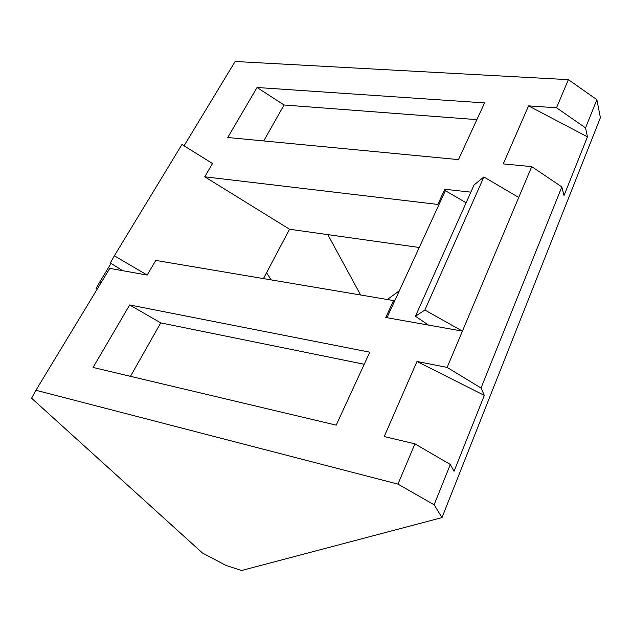 <?xml version="1.0" encoding="UTF-8"?>
<svg xmlns="http://www.w3.org/2000/svg" width="632" height="632" viewBox="0 0 632 632"><rect width="100%" height="100%" fill="white"/><g stroke="black" fill="none" stroke-linecap="round" stroke-linejoin="round"><path stroke-width="0.95" d="M531.725 166.627L503.238 163.901L528.557 105.884L587.452 136.836L564.036 195.557L561.832 186.906L531.725 166.627L447.132 367.405L416.986 361.472L384.217 436.546L414.932 443.838L397.963 484.12L434.137 504.778L441.997 517.608L241.558 570.514L225.94 565.403L202.422 552.984L31.6 398.223L35.937 390.268L397.963 484.12M561.832 186.906L481.039 388.016L447.132 367.405M416.986 361.472L484.317 395.411L481.039 388.016M484.317 395.411L454.045 471.306L450.316 464.488L434.137 504.778M184.046 145.795L235.136 61.486L568.366 79.656L596.869 99.682L600.4 117.67L441.997 517.608M596.869 99.682L585.54 127.885L556.523 107.772L528.557 105.884M587.452 136.836L585.54 127.885M257.05 87.493L227.757 137.5L458.469 159.612L484.586 102.905L257.05 87.493L284.068 104.991L263.718 140.952M419.261 247.483L289.543 229.234L204.744 176.802L212.518 163.522L181.953 144.499L114.36 255.794L147.193 275.054L155.764 260.416L393.562 300.555L385.765 317.493L462.419 331.121L424.862 310.043L415.437 316.237L428.488 325.085M204.744 176.802L437.834 204.428L444.817 189.26L470.864 192.144M568.366 79.656L556.523 107.772M369.791 352.19L129.671 304.956L93.07 367.453L336.192 425.146L369.791 352.19M35.937 390.268L109.77 268.395L147.193 275.054M97.186 289.164L96.104 288.54L99.595 282.267L100.93 282.986M444.817 189.26L445.37 190.698L386.966 317.699M289.543 229.234L263.457 278.594M122.679 270.693L110.371 262.952L114.36 255.794M445.37 190.698L466.116 202.769M424.862 310.043L483.875 176.96L474.071 184.963L415.437 316.237M483.875 176.96L518.738 197.453M450.316 464.488L414.932 443.838M399.361 290.752L387.337 299.505M266.554 272.74L271.168 279.897M327.803 234.614L360.619 294.994M111.05 263.386L99.595 282.267M393.562 300.555L394.234 301.891M437.834 204.428L438.403 205.85M129.671 304.956L160.733 322.889L130.484 376.332M364.23 364.269L160.733 322.889M476.884 119.638L284.068 104.991"/></g></svg>
